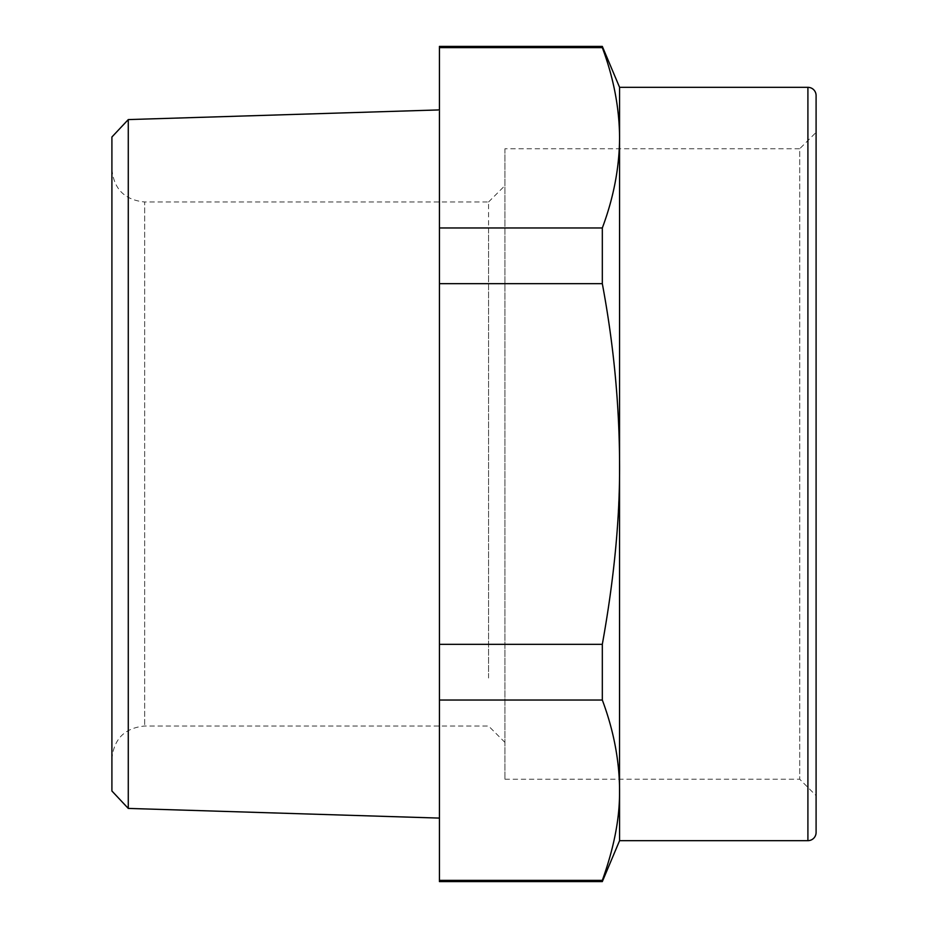 <?xml version="1.0" encoding="UTF-8"?>
<svg xmlns="http://www.w3.org/2000/svg" width="928" height="928" viewBox="0 0 928 928"><rect width="100%" height="100%" fill="white"/><g stroke="black" fill="none" stroke-linecap="round" stroke-linejoin="round"><path stroke-width="0.7" stroke-dasharray="4.64 3.48" d="M439.431 880.359L439.431 700.037L602.318 700.037C613.617 730.232 619.37 760.287 619.579 790.192C619.916 817.394 614.162 847.45 602.318 880.359L439.431 880.359L439.431 881.6M602.318 880.359L602.318 881.6M439.431 46.4L439.431 283.678L602.318 283.678C613.617 344.056 619.37 404.167 619.579 464L619.579 840.664M439.431 283.678L439.431 700.037M439.431 774.741L439.431 109.91L439.431 774.741M602.318 700.037L602.318 644.322C613.617 583.932 619.37 523.821 619.579 464L619.579 87.336M439.431 47.641L602.318 47.641L602.318 46.4M602.318 283.678L602.318 227.963C613.617 197.768 619.37 167.713 619.579 137.808L619.533 133.354C618.779 104.922 613.037 76.351 602.318 47.641M602.318 227.963L439.431 227.963M602.318 644.322L439.431 644.322M128.273 808.416L128.273 119.584M504.936 148.758L504.936 779.242L504.936 148.758L799.716 148.758L799.716 779.242L799.716 148.758L816.095 132.379L816.095 832.474M111.905 790.992L111.905 137.008M816.095 132.379L816.095 172.968M816.095 795.586L816.095 755.032M111.905 638.626L111.905 169.221L111.905 638.626M504.936 779.242L799.716 779.218L816.095 795.621M488.569 678.02L488.569 234.053L488.569 678.02M111.905 169.221C113.854 189.115 124.77 200.042 144.664 201.979L144.664 726.021L144.664 201.979L488.569 201.979L488.569 234.053M504.936 219.681L504.936 742.4L504.936 219.681M807.905 840.664L807.905 87.336M504.936 742.4L488.569 726.021L144.664 726.021C124.77 727.958 113.854 738.885 111.905 758.779M488.569 201.979L504.936 185.6"/><path stroke-width="1.39" d="M439.431 881.6L602.318 881.6L602.318 880.359L439.431 880.359L439.431 881.6M619.579 87.336L602.318 46.4L439.431 46.4L439.431 227.963L602.318 227.963C613.617 197.768 619.37 167.713 619.579 137.808L619.579 87.336L807.905 87.336A8.19 8.19 0 0 1 816.095 95.526L816.095 832.474A8.19 8.19 0 0 1 807.905 840.664L619.579 840.664L619.579 790.192C619.37 760.287 613.617 730.232 602.318 700.037L439.431 700.037L439.431 880.359M439.431 47.641L602.318 47.641C613.617 77.836 619.37 107.892 619.579 137.808L619.533 794.646C619.312 820.514 613.57 849.085 602.318 880.359M439.431 227.963L439.431 700.037M602.318 700.037L602.318 644.322C614.162 578.515 619.916 518.404 619.579 464C619.37 404.179 613.617 344.068 602.318 283.678L439.431 283.678M439.431 644.322L602.318 644.322M602.318 227.963L602.318 283.678M602.318 46.4L602.318 47.641M128.273 808.416L111.905 790.992L111.905 137.008L128.273 119.584L128.273 808.416L439.431 818.09M816.095 95.526L816.095 755.032M816.095 172.968L816.095 795.586M807.905 87.336L807.905 840.664M619.579 840.664L602.318 881.6M128.273 119.584L439.431 109.91"/></g></svg>
